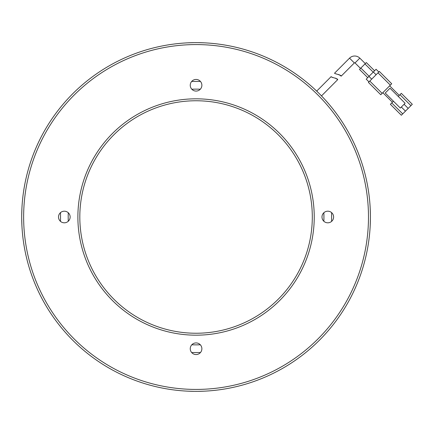 <?xml version="1.0" encoding="UTF-8"?>
<svg xmlns="http://www.w3.org/2000/svg" width="434" height="434" viewBox="0 0 434 434"><rect width="100%" height="100%" fill="white"/><g stroke="black" fill="none" stroke-linecap="round" stroke-linejoin="round"><path stroke-width="0.65" d="M196.059 342.925A5.81 5.81 0 0 0 190.249 348.741A5.81 5.81 0 0 0 196.059 354.551A5.81 5.81 0 0 0 201.875 348.741A5.81 5.81 0 0 0 196.059 342.925M64.319 211.19A5.81 5.81 0 0 0 58.509 217A5.81 5.81 0 0 0 64.319 222.81A5.81 5.81 0 0 0 70.134 217A5.81 5.81 0 0 0 64.319 211.19M196.059 79.449A5.81 5.81 0 0 0 190.249 85.259A5.81 5.81 0 0 0 196.059 91.075A5.81 5.81 0 0 0 201.875 85.259A5.81 5.81 0 0 0 196.059 79.449M327.8 211.19A5.81 5.81 0 0 0 321.99 217A5.81 5.81 0 0 0 327.8 222.81A5.81 5.81 0 0 0 333.61 217A5.81 5.81 0 0 0 327.8 211.19M196.059 44.577A172.423 172.423 0 0 1 368.482 217A172.423 172.423 0 0 1 196.059 389.423A172.423 172.423 0 0 1 23.637 217A172.423 172.423 0 0 1 196.059 44.577M196.059 391.359A174.359 174.359 0 0 0 370.419 217A174.359 174.359 0 0 0 196.059 42.64A174.359 174.359 0 0 0 21.7 217A174.359 174.359 0 0 0 196.059 391.359M196.059 98.822A118.178 118.178 0 0 0 77.881 217A118.178 118.178 0 0 0 196.059 335.178A118.178 118.178 0 0 0 314.238 217A118.178 118.178 0 0 0 196.059 98.822M196.059 100.759A116.241 116.241 0 0 0 79.818 217A116.241 116.241 0 0 0 196.059 333.241A116.241 116.241 0 0 0 312.301 217A116.241 116.241 0 0 0 196.059 100.759M191.795 89.209A127.862 127.862 0 0 1 200.329 89.209M323.856 212.731A127.862 127.862 0 0 1 323.856 221.269M200.329 344.791A127.862 127.862 0 0 1 191.795 344.791M68.268 221.269A127.862 127.862 0 0 1 68.268 212.731M341.189 76.145L354.345 62.941A0.483 0.483 0 0 1 355.028 62.935L359.819 58.134A7.264 7.264 0 0 0 349.544 58.151L334.56 73.189C334.158 73.677 341.873 75.115 341.189 76.145L338.737 74.474M355.028 62.935L360.518 68.409M359.819 58.134L365.309 63.603M374.564 70.78L366.334 62.572L360.86 68.062L359.493 69.435L367.728 77.643M378.817 72.006L376.072 69.272L373.338 72.011L366.225 79.151L368.971 81.885M377.992 72.825L390.345 85.135L391.712 83.762L379.365 71.453L369.79 81.06L368.423 82.433L380.775 94.742L382.142 93.37L369.79 81.06M390.345 85.135L382.142 93.37M399.269 95.393L389.661 85.818M392.434 102.256L382.826 92.681M398.244 96.424L399.953 94.704L410.933 105.646L412.3 104.274L401.32 93.332L399.953 94.704M402.73 113.882L391.75 102.939L390.383 104.312L401.363 115.254L410.933 105.646M391.75 102.939L393.459 101.225M400.322 108.061L385.224 93.022L390.009 88.216L405.106 103.259L400.322 108.061M401.347 107.03L405.464 111.137M408.199 108.392L404.081 104.29M337.674 79.672C338.384 78.63 330.659 77.225 331.099 76.661L316.722 91.091L321.529 95.876L337.674 79.672L335.628 78.136M331.099 76.661L332.645 77.578M320.227 94.59L324.231 98.789M197.844 42.651L204.387 42.836M194.275 42.651L187.738 42.836M318.014 92.388L313.804 88.395M370.414 215.28L370.224 208.673M21.705 215.568L21.901 208.673M21.711 218.72L21.901 225.327M370.414 218.432L370.224 225.327M194.275 391.349L187.738 391.164M197.844 391.349L204.387 391.164M191.665 352.544L200.454 352.544M331.603 221.394L331.603 212.606M200.454 81.456L191.665 81.456M60.516 212.606L60.516 221.394M354.345 62.941L349.544 58.151M364.967 63.944L373.197 72.153M369.095 76.27L360.86 68.062M371.705 79.14L368.96 76.406M373.338 72.011L376.083 74.751"/></g></svg>
